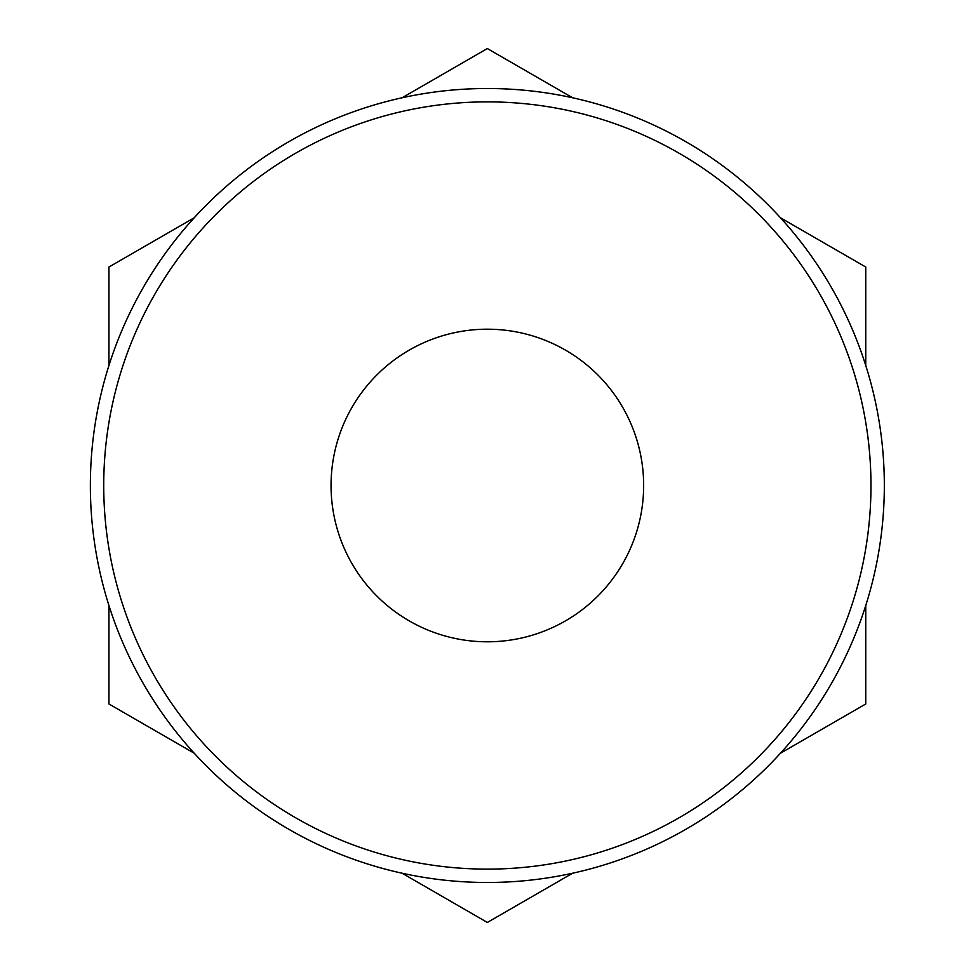 <?xml version="1.0" encoding="UTF-8"?>
<svg xmlns="http://www.w3.org/2000/svg" width="971" height="971" viewBox="0 0 971 971"><rect width="100%" height="100%" fill="white"/><g stroke="black" fill="none" stroke-linecap="round" stroke-linejoin="round"><path stroke-width="1.46" d="M194.224 753.217L108.934 703.975L108.934 605.503M108.934 365.497L108.934 267.025L194.224 217.783M780.478 217.783L865.756 267.025L865.756 365.497M865.756 605.503L865.756 703.975L780.478 753.217M572.635 873.208L487.345 922.45L402.067 873.208M103.727 485.5A383.63 383.63 0 0 1 679.166 153.272A383.63 383.63 0 0 1 679.166 817.728A383.63 383.63 0 0 1 103.727 485.5M90.364 485.5A396.981 396.981 0 0 1 685.842 141.705A396.981 396.981 0 0 1 685.842 829.295A396.981 396.981 0 0 1 90.364 485.5M331.05 485.5A156.295 156.295 0 0 1 565.498 350.143A156.295 156.295 0 0 1 565.498 620.857A156.295 156.295 0 0 1 331.05 485.5M402.067 97.792L487.345 48.55L572.635 97.792"/></g></svg>
